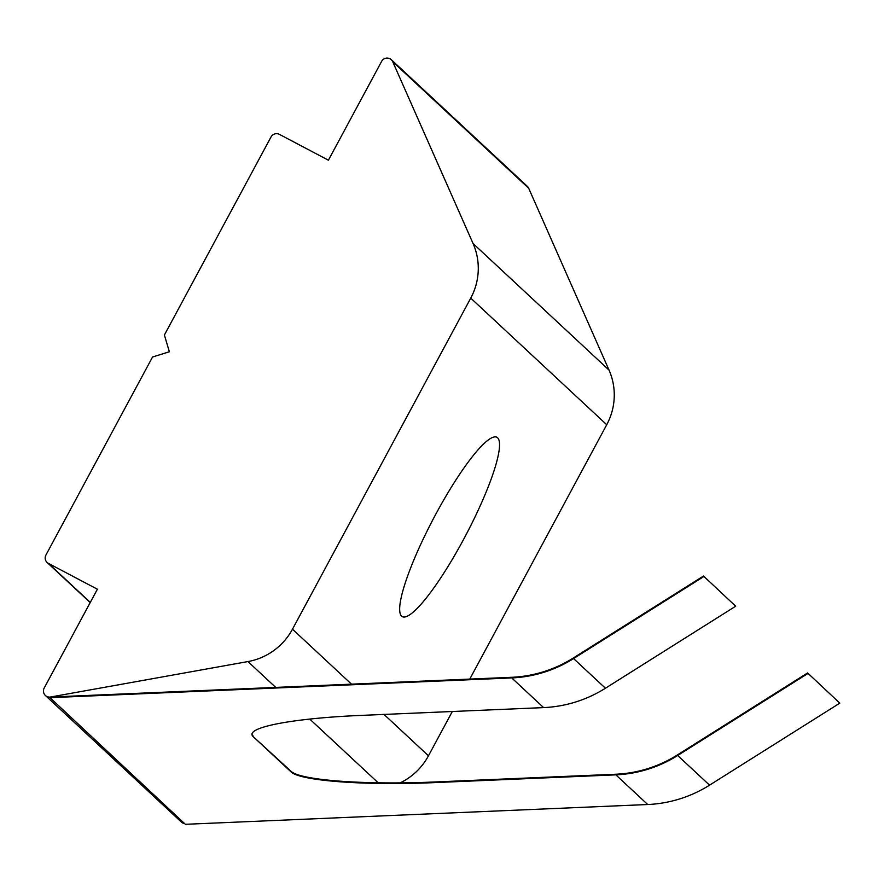 <?xml version="1.0" encoding="UTF-8"?>
<svg xmlns="http://www.w3.org/2000/svg" width="884" height="884" viewBox="0 0 884 884"><rect width="100%" height="100%" fill="white"/><g stroke="black" fill="none" stroke-linecap="round" stroke-linejoin="round"><path stroke-width="1.33" d="M735.687 606.214L703.498 576.025L735.687 606.214L605.429 688.238A125.705 123.517 -47 0 1 543.605 707.598L359.998 715.454A125.086 16.398 -1.4 0 0 251.962 734.427A125.086 16.398 -1.4 0 0 253.122 736.571L291.344 771.566A125.086 16.398 178.6 0 0 432.232 782.086L615.828 774.229A125.086 122.909 -47 0 0 677.354 754.969L807.6 672.945L839.8 703.145L709.543 785.158A125.705 123.517 133 0 1 647.718 804.517L185.375 824.308L49.382 697.089A6.254 6.144 133 0 1 44.2 688.017L97.395 589.219L48.41 563.395A6.254 6.144 133 0 1 45.935 555.03L152.545 357.014L169.363 351.755L164.391 335.014L271.012 136.998A6.254 6.144 133 0 1 279.421 134.368L328.406 160.203L381.601 61.405A6.254 6.144 133 0 1 392.706 61.681L473.062 243.509A62.543 61.449 133 0 1 470.741 298.129L292.482 629.198A62.543 61.449 133 0 1 247.962 661.564L50.631 696.99A6.254 6.144 133 0 1 50.222 697.056L511.714 677.299A125.086 122.909 -47 0 0 573.241 658.05L703.498 576.025M807.6 672.945L839.8 703.145M703.819 576.545L573.561 658.569A125.705 123.517 133 0 1 511.737 677.929L49.394 697.708M807.932 673.475L677.674 755.489A125.705 123.517 133 0 1 615.85 774.848L432.243 782.705A125.086 16.398 -1.4 0 1 291.366 772.185L253.122 736.571M251.973 734.118A125.086 16.398 178.6 0 0 253.1 735.952M497.615 437.801A101.384 18.188 -62.2 0 1 464.542 537.627A101.384 18.188 -62.2 0 1 402.319 616.645A101.384 18.188 -62.2 0 1 401.601 616.126A101.384 18.188 -62.2 0 1 434.663 516.311A101.384 18.188 -62.2 0 1 496.885 437.282A101.384 18.188 -62.2 0 1 497.615 437.801M184.645 823.623A6.254 6.144 133 0 1 181.364 822.054L45.382 695.465M452.321 711.498L428.464 755.798A62.543 61.449 133 0 1 400.12 782.915M391.303 59.692L527.284 186.292A6.254 6.144 133 0 1 528.698 188.281L609.043 370.109A62.543 61.449 133 0 1 606.733 424.729L469.769 679.1M573.561 658.569L605.429 688.238M677.674 755.489L709.543 785.158M511.737 677.929L543.605 707.598M291.366 772.185L291.344 771.566M432.243 782.705L432.232 782.086M615.85 774.848L647.718 804.517M48.41 563.395L90.301 602.391M247.962 661.564L275.709 687.398M309.776 719.112L378.23 782.837M292.482 629.198L351.512 684.161M384.021 714.427L428.464 755.798M470.741 298.129L606.733 424.729M473.062 243.509L609.043 370.109M392.706 61.681L528.698 188.281M47.117 562.478L90.201 602.59"/></g></svg>
